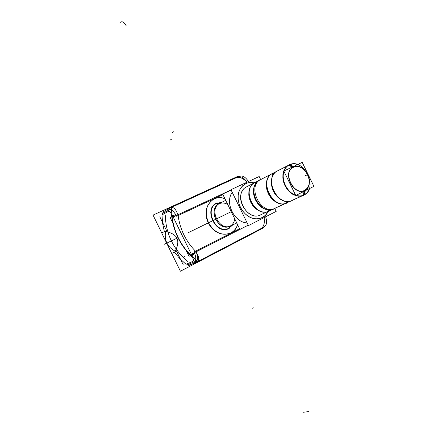 <?xml version="1.0" encoding="UTF-8"?>
<svg xmlns="http://www.w3.org/2000/svg" width="434" height="434" viewBox="0 0 434 434"><rect width="100%" height="100%" fill="white"/><g stroke="black" fill="none" stroke-linecap="round" stroke-linejoin="round"><path stroke-width="0.65" d="M183.246 264.865L176.367 250.76M166.683 230.893L159.804 216.783M262.689 227.704L262.928 228.192L180.408 271.234L171.728 253.429M161.73 232.912L153.045 215.101L237.68 176.432L237.935 176.953M164.074 211.369L162.137 213.74L164.074 211.369M161.985 214.917L162.593 223.277L164.377 231.642L162.593 223.277L161.985 214.917L162.593 223.277L164.377 231.642L162.593 223.277L161.985 214.917L168.533 211.342C170.101 210.826 171.17 212.617 171.739 216.702C173.757 231.745 180.067 244.695 190.672 255.539C180.067 244.695 173.757 231.745 171.739 216.702C173.757 231.745 180.067 244.695 190.672 255.539C193.542 258.501 194.291 260.443 192.918 261.355L186.056 264.29L192.918 261.355C194.291 260.443 193.542 258.501 190.672 255.539C180.067 244.695 173.757 231.745 171.739 216.702C171.17 212.617 170.101 210.826 168.533 211.342L161.985 214.917L168.533 211.342C170.101 210.826 171.17 212.617 171.739 216.702C173.757 231.745 180.067 244.695 190.672 255.539C193.542 258.501 194.291 260.443 192.918 261.355L186.056 264.29L179.844 258.669L174.359 252.116L179.844 258.669L186.056 264.29L179.844 258.669L174.359 252.116L179.844 258.669L186.056 264.29M187.076 264.892L190.135 264.821L187.076 264.892M187.596 261.317C173.399 249.355 165.962 234.089 165.278 215.524M171.642 216.794L170.128 217.499L172.607 222.588M186.571 251.232L189.05 256.32L190.537 255.555M207.984 221.693C213.642 232.255 221.107 236.085 230.389 233.177C233.855 231.517 236.27 228.713 237.637 224.763M237.577 224.638C234.013 238.038 214.797 237.208 208.369 222.848C214.179 232.646 221.481 236.101 230.275 233.226C233.796 231.539 236.232 228.675 237.577 224.638C234.013 238.038 214.797 237.208 208.369 222.848C201.018 208.944 212.183 193.26 224.921 198.691C220.879 197.258 217.103 197.437 213.588 199.211C205.982 204.409 204.24 212.291 208.369 222.848C201.018 208.944 212.183 193.26 224.921 198.691C212.183 193.26 201.018 208.944 208.369 222.848C214.797 237.208 234.013 238.038 237.577 224.638C234.013 238.038 214.797 237.208 208.369 222.848C201.018 208.944 212.183 193.26 224.921 198.691M248.253 225.17L191.34 254.248L173.171 216.984L231.067 189.935M176.643 216.24L178.13 215.546C180.007 229.353 185.806 241.244 195.522 251.215L194.063 251.964M191.486 256.049L194.698 253.423M171.837 215.752L175.889 214.841M194.134 252.821L190.868 255.447M171.935 216.609L176.02 215.655M222.919 194.578L178.13 215.546C180.007 229.353 185.806 241.244 195.522 251.215L239.579 228.751M186.734 265.038L195.474 261.317M161.811 213.919L170.139 209.356M196.911 260.709C180.446 247.244 171.978 229.879 171.511 208.602M175.184 251.21C180.701 240.431 177.506 233.877 165.598 231.544C164.155 240.371 167.35 246.924 175.184 251.21C167.35 246.924 164.155 240.371 165.598 231.544C177.506 233.877 180.701 240.431 175.184 251.21C180.701 240.431 177.506 233.877 165.598 231.544C164.155 240.371 167.35 246.924 175.184 251.21C180.701 240.431 177.506 233.877 165.598 231.544C164.155 240.371 167.35 246.924 175.184 251.21C167.35 246.924 164.155 240.371 165.598 231.544C177.506 233.877 180.701 240.431 175.184 251.21M170.915 207.62L170.633 207.75M169.217 209.107L168.821 210.078M237.338 177.229L169.331 208.342M162.56 212.074L167.98 209.09M188.649 265.581L194.378 263.156M195.783 262.565L262.12 228.002M195.105 262.19L194.085 261.908M193.949 261.968L195.067 262.261L193.949 261.968M197.237 261.805C199.569 260.21 199.211 256.982 196.168 252.121M193.287 263.829L193.678 263.66C196.244 261.789 196.483 258.132 194.394 252.686M193.678 263.66L264.17 226.933C266.829 225.105 267.311 221.725 265.619 216.788M194.096 251.948L195.805 251.074M196.135 251.796C198.197 257.183 197.942 260.845 195.354 262.782L193.759 263.617M265.733 216.756L265.809 217.298M264.056 217.103C264.952 222.832 263.943 226.656 261.024 228.572M239.389 176.285L239.476 176.247C242.611 175.309 245.601 177.067 248.438 181.537L248.443 181.303M236.253 177.723C239.432 176.649 242.969 178.108 246.875 182.101M167.551 209.188L167.209 209.313C170.269 208.477 173.291 210.55 176.28 215.535M246.897 182.253C244.13 177.799 241.158 176.03 237.973 176.936L237.892 176.974M177.902 214.754C175.96 209.199 173.611 206.828 170.855 207.647M169.135 209.096L168.685 210.154L169.135 209.096M165.582 231.072L161.692 232.928L171.696 253.445L175.548 251.519M167.171 244.163L166.217 242.21M224.861 198.566C220.879 197.204 217.157 197.399 213.702 199.157C205.77 204.718 204.213 212.953 209.042 223.863M273.078 174.967L271.955 173.529L275.064 172.39M286.028 201.533L286.467 203.275L289.234 201.56M274.787 172.667L272.774 173.356L273.453 174.349L272.774 173.356L274.787 172.667L272.774 173.356L273.453 174.349L272.774 173.356L273.453 174.349L272.774 173.356L274.787 172.667L272.774 173.356C257.622 179.524 272.932 210.908 287.107 202.738L288.843 201.609L287.107 202.738L286.749 201.62L287.107 202.738L288.843 201.609L287.107 202.738L286.749 201.62L287.107 202.738L288.843 201.609M274.071 208.694C260.172 216.707 245.107 186.544 259.765 180.05C245.107 186.544 260.172 216.707 274.071 208.694C260.172 216.707 245.107 186.544 259.765 180.05C245.107 186.544 260.172 216.707 274.071 208.694L274.071 208.7C260.622 216.517 245.389 187.776 259.103 180.419L270.561 174.495M273.1 209.139L284.802 203.79M272.33 173.584L274.879 172.569M288.979 201.593L286.652 202.944M259.239 180.088L261.561 179.123M275.59 208.005L273.447 209.215M260.731 179.551L258.1 180.848L256 183.023L254.492 185.828L253.662 189.11L253.564 192.685L254.21 196.358L255.555 199.928L257.536 203.183L260.037 205.949L262.912 208.07L266.004 209.432L269.14 209.969L272.151 209.649L274.793 208.374M274.755 208.309L284.52 203.85M265.537 209.286C257.058 206.861 251.004 194.394 254.34 186.235M288.062 202.228L287.075 202.759C273.073 210.273 258.197 179.942 272.671 173.399L273.762 172.911M273.773 208.835C259.879 216.273 245.324 186.598 259.678 180.094M260.861 179.481L260.774 179.53C246.409 186.04 260.991 215.769 274.896 208.325M287.514 201.658L287.796 202.352M287.807 202.38L285.154 203.709L282.116 204.018L278.943 203.459L275.812 202.054L272.894 199.879L270.355 197.047L268.337 193.721L266.959 190.081L266.286 186.332L266.368 182.692L267.187 179.356L268.695 176.508L270.811 174.3L273.485 173.02M273.887 173.719L273.501 173.047M278.525 170.383L275.867 171.696L273.745 173.915L272.237 176.779L271.424 180.137L271.348 183.804L272.026 187.58L273.425 191.248L275.454 194.606L278.01 197.465L280.944 199.662L284.091 201.083L287.281 201.653L290.33 201.343L292.999 200.058M301.966 195.951L292.266 200.378C278.237 208.51 262.722 177.435 277.548 170.887C262.722 177.435 278.237 208.51 292.266 200.378L301.966 195.951L292.266 200.378C278.237 208.51 262.722 177.435 277.548 170.887C262.722 177.435 278.237 208.51 292.266 200.378C281.454 206.877 266.02 186.777 273.132 175.287M292.961 199.993L301.646 196.022M282.529 200.486C273.919 195.533 270.328 188.144 271.76 178.32M305.015 194.481L304.022 195.018C301.603 196.119 298.966 196.228 296.107 195.349M295.592 195.175C287.118 192.408 280.966 179.79 283.993 171.397M284.167 170.898C285.214 168.121 286.907 166.108 289.234 164.866L290.33 164.377M276.887 171.24L287.335 165.859M291.312 200.817L301.972 195.951M288.887 165.056L289.234 164.866C291.849 163.553 294.713 163.406 297.816 164.437M306.8 171.766L309.317 176.931M309.567 188.551C308.476 191.6 306.632 193.754 304.022 195.018L303.594 195.208M295.879 195.463C298.863 196.374 301.597 196.217 304.082 194.985C301.597 196.217 298.863 196.374 295.879 195.463C298.863 196.374 301.597 196.217 304.082 194.985L304.614 191.052L304.082 194.985C318.789 188.318 303.648 157.287 289.359 164.806C286.858 166.016 285.046 168.083 283.934 171.012C285.046 168.083 286.858 166.016 289.359 164.806C286.858 166.016 285.046 168.083 283.934 171.012M304.028 191.351L303.323 195.506L307.218 192.631M304.174 190.488C308.563 188.215 310.131 183.962 308.883 177.723L305.867 171.582C301.733 166.802 297.431 165.446 292.961 167.513M292.196 167.101L288.48 165.083L293.194 163.775M304.701 190.428C308.742 187.949 310.142 183.723 308.905 177.756L305.856 171.538C301.923 166.938 297.746 165.468 293.335 167.133C281.601 171.951 293.693 196.732 304.701 190.428C316.077 185.334 304.337 161.274 293.335 167.133C281.601 171.951 293.693 196.732 304.701 190.428C316.077 185.334 304.337 161.274 293.335 167.133C281.601 171.951 293.693 196.732 304.701 190.428C316.077 185.334 304.337 161.274 293.335 167.133C281.601 171.951 293.693 196.732 304.701 190.428C316.077 185.334 304.337 161.274 293.335 167.133C281.601 171.951 293.693 196.732 304.701 190.428M293.357 166.553L290.096 164.502M290.064 164.481L287.33 165.859L285.214 168.094L283.711 170.985L282.908 174.381L282.854 178.097L283.554 181.922L284.97 185.643L287.031 189.05L289.614 191.953L292.57 194.193L295.738 195.647L298.945 196.239L302.004 195.94L304.771 194.627M294.057 166.992C281.357 171.148 294.176 197.421 305.254 189.946M305.167 190.77L304.776 194.595M283.825 171.061L302.21 162.359L313.918 186.354L295.76 195.522L283.825 171.061M269.639 209.975L269.877 210.539M269.888 210.555L267.268 211.873L264.268 212.199L261.149 211.678L258.067 210.327L255.208 208.228L252.724 205.483L250.76 202.255L249.425 198.718L248.791 195.072L248.894 191.519L249.724 188.258L251.232 185.47L253.331 183.305L255.984 182.047M256.304 182.622L255.995 182.063M255.273 182.372L257.112 181.716L255.273 182.372L255.848 183.235L255.273 182.372L255.848 183.235L255.273 182.372L257.112 181.716L255.273 182.372C240.3 188.497 255.165 218.975 269.199 210.919L268.874 209.953L269.199 210.919L270.8 209.899L269.199 210.919L268.874 209.953L269.199 210.919L270.8 209.899L269.199 210.919C255.165 218.975 240.3 188.497 255.273 182.372L255.848 183.235L255.273 182.372C240.3 188.497 255.165 218.975 269.199 210.919C255.165 218.975 240.3 188.497 255.273 182.372C240.3 188.497 255.165 218.975 269.199 210.919L268.874 209.953L269.199 210.919M270.051 210.457L269.075 210.984C255.219 218.394 240.772 188.947 255.083 182.459L256.158 181.976M259.879 215.177L260.753 214.776C249.382 221.53 234.338 199.949 243.317 189.625M274.793 208.542L276.181 211.391L248.449 225.571L230.953 189.701L259.174 176.519L260.601 179.437M262.179 217.7L265.467 215.231L267.87 211.7L265.467 215.231L262.179 217.7L265.467 215.231L267.87 211.7L265.467 215.231L262.179 217.7C253.564 220.754 246.262 217.304 240.273 207.354C236.118 196.51 237.892 188.622 245.595 183.696C237.892 188.622 236.118 196.51 240.273 207.354C246.262 217.304 253.564 220.754 262.179 217.7C253.564 220.754 246.262 217.304 240.273 207.354C236.118 196.51 237.892 188.622 245.595 183.696C237.892 188.622 236.118 196.51 240.273 207.354C246.262 217.304 253.564 220.754 262.179 217.7C253.564 220.754 246.262 217.304 240.273 207.354C236.118 196.51 237.892 188.622 245.595 183.696C248.161 182.524 250.928 182.264 253.885 182.909C250.928 182.264 248.161 182.524 245.595 183.696C248.161 182.524 250.928 182.264 253.885 182.909C250.928 182.264 248.161 182.524 245.595 183.696M260.753 214.776C246.968 222.702 232.233 193.201 246.756 186.75C232.233 193.201 246.968 222.702 260.753 214.776L266.921 211.96L260.753 214.776C246.968 222.702 232.233 193.201 246.756 186.75C232.233 193.201 246.968 222.702 260.753 214.776M246.333 186.978L253.087 183.501M254.747 182.643L257.172 181.656M270.887 209.888L268.657 211.168M255.452 183.848L254.465 182.546L257.405 181.439M268.147 209.888L268.565 211.445L271.201 209.844M244.933 184.038L245.259 183.859C247.944 182.481 250.868 182.134 254.031 182.812M268.033 211.646C266.639 214.504 264.599 216.566 261.924 217.83L261.501 218.014M231.143 190.081L222.658 194.047L239.899 229.402L248.237 225.143M247.136 222.881C234.414 222.783 224.497 202.445 232.244 192.343C224.497 202.445 234.414 222.783 247.136 222.881C234.414 222.783 224.497 202.445 232.244 192.343C224.497 202.445 234.414 222.783 247.136 222.881C235.071 222.756 225.105 204.164 231.474 193.618M263.172 217.163L258.767 218.779L255.366 218.861L251.883 218.058L248.487 216.409L245.351 213.984L242.633 210.908L240.463 207.322L238.96 203.41L238.185 199.369L238.185 195.403L238.95 191.698L240.441 188.443L242.584 185.79L246.631 183.246M230.405 225.946L236.78 223M234.794 218.931C234.241 222.192 232.705 224.573 230.177 226.076C219.425 232.277 207.495 210.582 218.188 204.235M219.897 203.302L219.821 203.34C208.098 208.645 219.49 231.87 230.839 225.799M230.861 225.734L230.573 225.875M230.4 226L229.581 228.094C216.349 236.85 202.249 207.94 217.282 202.879L219.458 203.524M230.291 226.049L229.646 226.342C218.541 231.501 207.805 209.617 218.66 203.947L219.371 203.568M219.935 203.329L219.637 203.47M218.996 203.758L219.072 203.72C207.137 209.004 218.834 232.532 230.194 226.092L229.884 226.239M229.738 226.304C218.47 231.87 207.49 209.253 218.834 203.844M218.66 203.947L219.078 203.72L216.756 203.253L221.698 202.385L216.756 203.253L219.099 203.703L216.756 203.253C203.15 208.9 216.143 235.553 228.957 228.284L230.042 226.168L228.957 228.284L232.657 224.958L228.957 228.284C216.143 235.553 203.15 208.9 216.756 203.253L219.099 203.703L216.756 203.253L221.698 202.385L216.756 203.253C203.15 208.9 216.143 235.553 228.957 228.284L232.657 224.958L228.957 228.284L230.042 226.168L228.957 228.284L232.657 224.958M218.731 203.904L215.98 203.497L221.85 202.304M229.722 226.309L228.289 228.745L232.814 224.888M218.714 203.915L225.723 200.334M219.289 203.638C222.013 202.586 224.817 202.841 227.709 204.409M216.262 203.671L221.541 202.461M232.499 225.029L228.333 228.414M229.591 227.779C216.626 236.351 202.814 208.027 217.537 203.063M215.161 219.533L188.34 232.64L215.161 219.533M166.656 243.181L164.508 244.212L166.651 243.17M211.239 221.443L202.586 225.68L211.239 221.443M178.13 215.546C180.007 229.353 185.806 241.244 195.522 251.215C185.806 241.244 180.007 229.353 178.13 215.546C180.007 229.353 185.806 241.244 195.522 251.215M191.779 230.969L231.251 211.673L191.779 230.969M177.859 237.751L177.349 238L177.859 237.751M166.661 243.192L177.349 238.006M188.942 232.347L190.021 231.821L188.942 232.347M191.074 255.653L194.47 252.865M168.669 211.271L161.855 214.987M185.92 264.344L193.054 261.295M190.672 255.539C193.542 258.501 194.291 260.443 192.918 261.355M183.479 257.015L185.264 256.103M248.438 181.537L248.34 181.195L248.438 181.537M168.533 211.342C170.101 210.826 171.17 212.617 171.739 216.702M214.103 220.13L215.373 219.512M272.774 173.356C257.622 179.524 272.932 210.908 287.107 202.738L286.749 201.62L287.107 202.738C272.932 210.908 257.622 179.524 272.774 173.356C257.622 179.524 272.932 210.908 287.107 202.738M304.614 191.052L304.082 194.985C306.534 193.694 308.281 191.589 309.317 188.676C308.281 191.589 306.534 193.694 304.082 194.985C306.534 193.694 308.281 191.589 309.317 188.676M297.567 164.557C294.626 163.58 291.892 163.661 289.359 164.806C291.892 163.661 294.626 163.58 297.567 164.557C294.626 163.58 291.892 163.661 289.359 164.806L292.793 166.819M283.879 171.164C280.521 179.66 286.95 192.832 295.706 195.408C286.95 192.832 280.521 179.66 283.879 171.164C280.521 179.66 286.95 192.832 295.706 195.408M306.789 175.005L305.221 175.77L306.789 175.005M230.194 226.092C218.834 232.532 207.137 209.004 219.072 203.72C207.137 209.004 218.834 232.532 230.194 226.092C218.834 232.532 207.137 209.004 219.072 203.72M230.042 226.168L228.957 228.284C216.143 235.553 203.15 208.9 216.756 203.253C203.15 208.9 216.143 235.553 228.957 228.284L230.042 226.168M221.698 202.385L216.756 203.253L219.099 203.703M173.557 131.844L172.482 132.587M126.164 25.736C124.108 21.988 122.084 20.897 120.082 22.465C122.084 20.897 124.108 21.988 126.164 25.736M172.699 132.441L173.774 131.692M170.28 140.03L171.338 139.303M252.3 308.243L253.532 307.863M302.916 412.3L308.932 411.573L302.916 412.3M286.749 201.62L287.194 202.938L286.749 201.62M268.874 209.953L269.286 211.114L268.874 209.953M260.59 214.852L266.921 211.96L260.59 214.852M168.256 209.058L163.716 211.559M189.788 264.979L194.578 262.95M248.064 180.907L248.329 181.19M239.476 176.247L167.209 209.313M239.405 176.285L237.973 176.936M259.429 180.224L270.599 174.468L259.429 180.224M273.518 208.955L284.84 203.785M259.456 180.208L260.774 179.53M277.228 171.05L287.379 165.821L277.228 171.05M277.255 171.039L278.655 170.318M291.74 200.633L302.01 195.94M246.507 186.88L253.125 183.468L246.507 186.88M218.655 203.937L225.723 200.329L218.655 203.937M218.676 203.926L219.821 203.34"/></g></svg>
